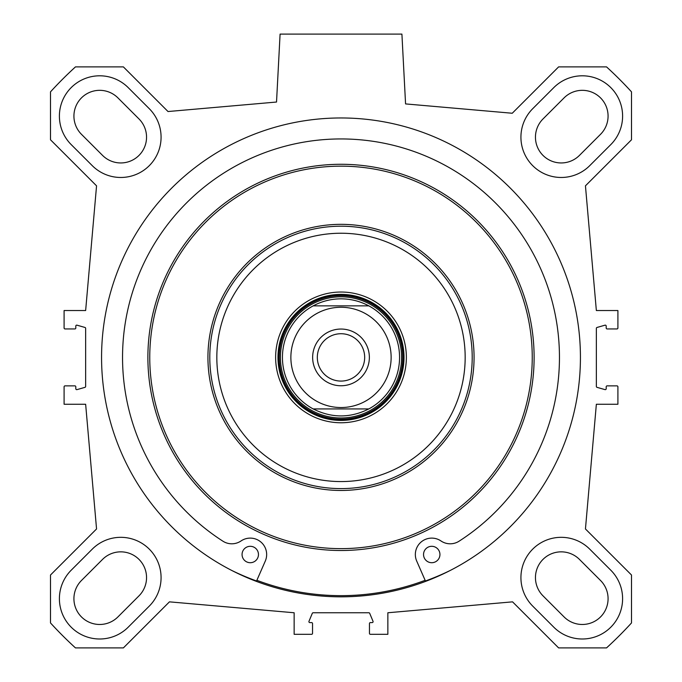 <?xml version="1.0" encoding="UTF-8"?>
<svg xmlns="http://www.w3.org/2000/svg" width="682" height="682" viewBox="0 0 682 682"><rect width="100%" height="100%" fill="white"/><g stroke="black" fill="none" stroke-linecap="round" stroke-linejoin="round"><path stroke-width="1.02" d="M102.556 155.402A25.771 25.771 0 0 0 139 155.402A25.771 25.771 0 0 0 139 118.958L117.918 97.876A25.771 25.771 0 0 0 81.473 97.876A25.771 25.771 0 0 0 81.473 134.32L102.556 155.402M579.444 559.393A25.771 25.771 0 0 0 543 559.393A25.771 25.771 0 0 0 543 595.838L564.082 616.929A25.771 25.771 0 0 0 600.527 616.929A25.771 25.771 0 0 0 600.527 580.476L579.444 559.393M139 595.838A25.771 25.771 0 0 0 139 559.393A25.771 25.771 0 0 0 102.556 559.393L81.473 580.476A25.771 25.771 0 0 0 81.473 616.929A25.771 25.771 0 0 0 117.918 616.929L139 595.838M149.273 606.11L128.19 627.193A40.298 40.298 0 0 1 71.201 627.193A40.298 40.298 0 0 1 71.201 570.212L92.292 549.121A40.298 40.298 0 0 1 149.273 549.121A40.298 40.298 0 0 1 149.273 606.11M92.292 165.675L71.201 144.593A40.298 40.298 0 0 1 71.201 87.603A40.298 40.298 0 0 1 128.19 87.603L149.273 108.685A40.298 40.298 0 0 1 149.273 165.675A40.298 40.298 0 0 1 92.292 165.675M589.708 549.121L610.799 570.212A40.298 40.298 0 0 1 610.799 627.193A40.298 40.298 0 0 1 553.81 627.193L532.727 606.11A40.298 40.298 0 0 1 532.727 549.121A40.298 40.298 0 0 1 589.708 549.121M589.708 165.675A40.298 40.298 0 0 1 532.727 165.675A40.298 40.298 0 0 1 532.727 108.685L553.81 87.603A40.298 40.298 0 0 1 610.799 87.603A40.298 40.298 0 0 1 610.799 144.593L589.708 165.675M543 118.958A25.771 25.771 0 0 0 543 155.402A25.771 25.771 0 0 0 579.444 155.402L600.527 134.32A25.771 25.771 0 0 0 600.527 97.876A25.771 25.771 0 0 0 564.082 97.876L543 118.958M96.554 528.959L50.502 575.011L50.502 622.947A393.582 393.582 0 0 0 75.455 647.9L123.391 647.9L169.443 601.848L294.147 612.76L294.147 634.311L311.597 634.311A0.938 0.938 0 0 0 312.535 633.373L312.535 623.536A0.938 0.938 0 0 0 311.597 622.598L309.841 622.598A0.938 0.938 0 0 1 308.98 621.302L312.296 613.34A0.938 0.938 0 0 1 313.157 612.76L368.843 612.76A0.938 0.938 0 0 1 369.704 613.34L373.02 621.302A0.938 0.938 0 0 1 372.159 622.598L370.403 622.598A0.938 0.938 0 0 0 369.465 623.536L369.465 633.373A0.938 0.938 0 0 0 370.403 634.311L387.853 634.311L387.853 612.76L512.557 601.848L558.609 647.9L606.545 647.9A393.582 393.582 0 0 0 631.498 622.947L631.498 575.011L585.446 528.959L596.358 404.255L617.909 404.255L617.909 386.805A0.938 0.938 0 0 0 616.98 385.867L607.133 385.867A0.938 0.938 0 0 0 606.196 386.805L606.196 388.723A0.938 0.938 0 0 1 605.002 389.618L597.04 387.35A0.938 0.938 0 0 1 596.358 386.447L596.358 328.357A0.938 0.938 0 0 1 597.04 327.454L605.002 325.178A0.938 0.938 0 0 1 606.196 326.081L606.196 327.999A0.938 0.938 0 0 0 607.133 328.937L616.98 328.937A0.938 0.938 0 0 0 617.909 327.999L617.909 310.54L596.358 310.54L585.446 185.836L631.498 139.784L631.498 91.848A393.582 393.582 0 0 0 606.545 66.896L558.609 66.896L512.259 113.246L405.568 103.911L401.911 34.1L280.089 34.1L276.525 102.036L168.019 111.533L123.391 66.896L75.455 66.896A393.582 393.582 0 0 0 50.502 91.848L50.502 139.784L96.554 185.836L85.642 310.54L64.091 310.54L64.091 327.999A0.938 0.938 0 0 0 65.02 328.937L74.867 328.937A0.938 0.938 0 0 0 75.804 327.999L75.804 326.081A0.938 0.938 0 0 1 76.998 325.178L84.96 327.454A0.938 0.938 0 0 1 85.642 328.357L85.642 386.447A0.938 0.938 0 0 1 84.96 387.35L76.998 389.618A0.938 0.938 0 0 1 75.804 388.723L75.804 386.805A0.938 0.938 0 0 0 74.867 385.867L65.02 385.867A0.938 0.938 0 0 0 64.091 386.805L64.091 404.255L85.642 404.255L96.554 528.959M341 596.827A239.425 239.425 0 0 1 133.646 237.686A239.425 239.425 0 0 1 548.354 237.686A239.425 239.425 0 0 1 341 596.827M364.674 357.402A23.674 23.674 0 0 1 329.159 377.905A23.674 23.674 0 0 1 329.159 336.899A23.674 23.674 0 0 1 364.674 357.402M369.363 357.402A28.363 28.363 0 0 0 326.823 332.842A28.363 28.363 0 0 0 326.823 381.963A28.363 28.363 0 0 0 369.363 357.402M368.817 408.936C350.275 418.245 331.725 418.245 313.183 408.936L368.817 408.936A58.567 58.567 0 0 0 368.817 305.86L313.183 305.86C321.878 301.222 331.145 298.878 341 298.827C350.855 298.878 360.122 301.222 368.817 305.86L313.183 305.86A58.567 58.567 0 0 0 313.183 408.936L368.817 408.936A58.567 58.567 0 0 0 368.817 305.86A58.567 58.567 0 0 1 368.817 408.936M439.941 554.509A8.201 8.201 0 0 1 427.64 561.61A8.201 8.201 0 0 1 427.64 547.407A8.201 8.201 0 0 1 439.941 554.509M258.461 554.509A8.201 8.201 0 0 1 246.159 561.61A8.201 8.201 0 0 1 246.159 547.407A8.201 8.201 0 0 1 258.461 554.509M450.197 570.476A248.333 248.333 0 0 1 425.432 580.979L416.719 561.09A16.402 16.402 0 0 1 440.973 540.954A16.402 16.402 0 0 0 459.071 541.201A218.462 218.462 0 0 0 506.112 214.353A218.462 218.462 0 0 0 175.888 214.353A218.462 218.462 0 0 0 222.929 541.201A16.402 16.402 0 0 0 241.027 540.954A16.402 16.402 0 0 1 265.281 561.09L256.568 580.979A248.333 248.333 0 0 1 231.803 570.476M256.858 580.305A238.257 238.257 0 0 0 425.142 580.305M341 226.202A131.191 131.191 0 0 0 227.379 422.993A131.191 131.191 0 0 0 454.621 422.993A131.191 131.191 0 0 0 341 226.202M341 233.235A124.167 124.167 0 0 0 233.466 419.481A124.167 124.167 0 0 0 448.534 419.481A124.167 124.167 0 0 0 341 233.235M341 292.032A65.361 65.361 0 0 0 284.394 390.078A65.361 65.361 0 0 0 397.606 390.078A65.361 65.361 0 0 0 341 292.032M341 294.377A63.017 63.017 0 0 0 286.423 388.911A63.017 63.017 0 0 0 395.577 388.911A63.017 63.017 0 0 0 341 294.377M341 296.806A60.587 60.587 0 0 0 288.529 387.691A60.587 60.587 0 0 0 393.471 387.691A60.587 60.587 0 0 0 341 296.806M341 307.267A50.136 50.136 0 0 1 389.61 369.678A50.136 50.136 0 0 1 317.19 401.519A50.136 50.136 0 0 1 341 307.267M341 164.285A193.108 193.108 0 0 0 173.765 453.956A193.108 193.108 0 0 0 508.235 453.956A193.108 193.108 0 0 0 341 164.285M341 166.161A191.233 191.233 0 0 0 175.385 453.019A191.233 191.233 0 0 0 506.615 453.019A191.233 191.233 0 0 0 341 166.161M341 224.335A133.067 133.067 0 0 0 225.759 423.931A133.067 133.067 0 0 0 456.241 423.931A133.067 133.067 0 0 0 341 224.335M341 294.607A62.787 62.787 0 0 0 286.619 388.791A62.787 62.787 0 0 0 395.381 388.791A62.787 62.787 0 0 0 341 294.607M341 295.63A61.764 61.764 0 0 0 287.506 388.28A61.764 61.764 0 0 0 394.494 388.28A61.764 61.764 0 0 0 341 295.63"/></g></svg>
